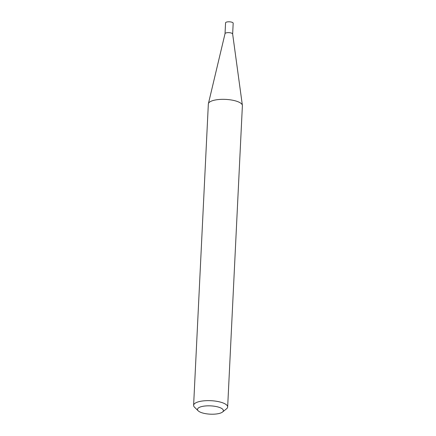 <?xml version="1.0" encoding="UTF-8"?>
<svg xmlns="http://www.w3.org/2000/svg" width="436" height="436" viewBox="0 0 436 436"><rect width="100%" height="100%" fill="white"/><g stroke="black" fill="none" stroke-linecap="round" stroke-linejoin="round"><path stroke-width="0.65" d="M225.031 33.681A3.815 1.221 2.8 0 1 225.041 33.61A3.815 1.221 2.8 0 1 228.121 32.635A3.815 1.221 2.8 0 1 232.263 33.479A3.815 1.221 2.8 0 1 232.644 33.981A3.815 1.221 2.8 0 1 232.65 34.052M225.031 33.643L225.559 22.846A3.815 1.221 2.8 0 1 228.54 21.8A3.815 1.221 2.8 0 1 232.791 22.645A3.815 1.221 2.8 0 1 233.178 23.217L232.65 34.019M198.2 410.832L194.521 407.213A17.042 5.466 2.8 0 1 193.611 405.317L208.343 104.019A17.042 5.466 2.8 0 1 208.392 103.692A17.042 5.466 2.8 0 1 222.164 99.337A17.042 5.466 2.8 0 1 240.672 103.125A17.042 5.466 2.8 0 1 242.378 105.354A17.042 5.466 2.8 0 1 242.389 105.681L227.657 406.984A17.042 5.466 2.8 0 1 226.562 408.783L222.545 412.02A12.955 4.153 -177.2 0 0 222.071 408.706A12.955 4.153 -177.2 0 0 205.503 405.96A12.955 4.153 -177.2 0 0 198.2 410.832A12.955 4.153 -177.2 0 0 198.811 411.333A12.955 4.153 -177.2 0 0 211.046 414.2A12.955 4.153 -177.2 0 0 222.545 412.02M193.611 405.317A17.042 5.466 2.8 0 1 206.931 400.651A17.042 5.466 2.8 0 1 225.935 404.423A17.042 5.466 2.8 0 1 227.657 406.984M232.644 33.981L242.378 105.354M225.041 33.61L208.392 103.692"/></g></svg>
